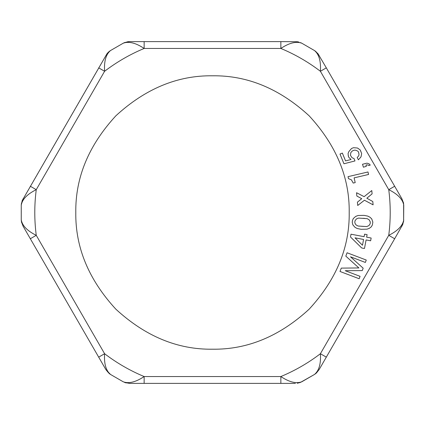 <?xml version="1.0" encoding="UTF-8"?>
<svg xmlns="http://www.w3.org/2000/svg" width="425" height="425" viewBox="0 0 425 425"><rect width="100%" height="100%" fill="white"/><g stroke="black" fill="none" stroke-linecap="round" stroke-linejoin="round"><path stroke-width="0.32" stroke-dasharray="2.12 1.59" d="M349.207 212.5C349.679 177.607 336.329 145.387 309.166 115.834C279.613 88.671 247.393 75.321 212.5 75.793C177.607 75.321 145.387 88.671 115.834 115.834C88.671 145.387 75.321 177.607 75.793 212.5C75.321 247.393 88.671 279.613 115.834 309.166C145.387 336.329 177.607 349.679 212.5 349.207C247.393 349.679 279.613 336.329 309.166 309.166C336.329 279.613 349.679 247.393 349.207 212.5M297.282 41.746L298.94 42.086L295.375 41.613L129.625 41.613M123.25 43.191L109.225 51.462M107.004 53.715L108.136 52.434L105.947 55.287L23.072 198.831M127.728 41.746L126.06 42.086M402.762 224.464L403.304 222.849M110.5 374.446L124.536 382.404M402.767 200.547L403.304 202.151L401.928 198.831L319.053 55.287M301.75 43.191L315.775 51.462M316.864 52.434L317.996 53.715M364.103 236.688L351.013 234.196L350.482 236.969L361.696 247.972L364.469 248.498L366.095 239.939L370.632 240.8L371.158 238.027L366.621 237.166L367.104 234.648L364.586 234.17L364.103 236.688M362.477 245.252L355.018 237.83L363.577 239.461L362.477 245.252M368.571 174.462L367.981 171.971L348.022 176.662L348.489 178.659L351.395 179.817L353.217 183.079L355.21 182.607L354.099 177.868L368.571 174.462M22.233 224.453L21.696 222.849L23.072 226.169L105.947 369.713M21.378 203.729L21.25 219.863M21.696 202.151L22.238 200.531M107.015 371.301L108.136 372.566M359.019 153.191L358.535 152.001L356.474 150.354L354.19 150.179L352.293 150.955L350.784 152.681L350.471 155.3L352.012 157.718L354.014 158.557L354.987 160.932L343.963 163.774L339.989 154.047L342.359 153.074L345.562 160.905L351.071 159.487L348.819 157.362L348.075 153.51L349.573 150.402L351.56 148.484L353.457 147.709L357.457 148.012L359.226 148.952L360.91 151.034L361.643 153.499L361.468 155.789L360.389 157.893L358.402 159.811L357.197 157.532L358.705 155.81L359.019 153.191M366.35 166.303L363.412 167.211L362.504 164.273L366.175 163.136L369.081 163.843L370.271 165.086L368.799 165.543L368.406 165.128L366.706 164.847L365.973 165.075L366.35 166.303M353.345 225.707L352.267 222.557L352.707 219.757L354.684 217.063L358.126 215.491L364.044 215.363L367.848 216.128L371.052 218.137L372.661 221.069L372.73 223.901L371.811 226.153L369.357 228.305L366.987 229.176L361.069 229.298L357.271 228.533L355.034 227.359L353.345 225.707M366.833 198.215L372.799 201.53L373.102 204.845L364.443 200.233L357.717 205.482L357.414 202.167L361.728 198.682L356.851 196.042L356.548 192.722L364.119 196.663L371.795 190.554L372.098 193.869L366.833 198.215M347.087 252.774L366.265 260.047L365.357 262.443L350.492 256.806L363.173 268.196L362.265 270.592L345.222 270.709L360.081 276.346L359.173 278.742L340 271.469L341.275 268.117L358.886 267.941L345.817 256.132L347.087 252.774M295.375 383.387L129.625 383.387L126.06 382.914L127.734 383.254M317.985 371.301L316.864 372.566L319.053 369.713L401.928 226.169M301.75 381.809L300.464 382.404M298.94 382.914L297.314 383.249M358.472 218.083L356.357 218.971L354.944 220.931L354.827 222.721L355.969 224.852L356.703 225.415L357.951 226.01L360.745 226.451L366.642 226.583L368.757 225.696L370.17 223.731L370.292 221.94L369.144 219.81L368.411 219.247L367.168 218.652L364.368 218.211L358.472 218.083"/><path stroke-width="0.64" d="M349.207 212.5C349.679 177.607 336.329 145.387 309.166 115.834C279.613 88.671 247.393 75.321 212.5 75.793C177.607 75.321 145.387 88.671 115.834 115.834C88.671 145.387 75.321 177.607 75.793 212.5C75.321 247.393 88.671 279.613 115.834 309.166C145.387 336.329 177.607 349.679 212.5 349.207C247.393 349.679 279.613 336.329 309.166 309.166C336.329 279.613 349.679 247.393 349.207 212.5M317.964 53.672L314.5 50.554L301.75 43.191C296.119 41.156 289.154 42.909 280.856 48.45L280.856 41.613L297.282 41.746M298.94 42.086L297.272 41.746M403.623 221.287L403.75 205.137C402.698 199.245 397.699 194.092 388.748 189.672L394.666 186.256L326.315 67.862L320.397 71.278C321.045 61.317 319.079 54.411 314.5 50.554L315.669 51.377M109.225 51.462L108.136 52.434L110.5 50.554L123.25 43.191C128.881 41.156 135.846 42.909 144.144 48.45L144.144 41.613L129.625 41.613L127.718 41.746L123.25 43.191L124.541 42.596M22.238 200.531L107.004 53.715M129.625 41.613L124.674 42.542M124.546 42.59L123.25 43.191M394.666 238.744L402.762 224.469L403.75 219.863C402.698 225.755 397.699 230.908 388.748 235.328L394.666 238.744L319.053 369.713L315.775 373.538L316.869 372.555M401.928 226.169L403.601 221.42M124.674 382.457L129.625 383.387L144.144 383.387L144.144 376.55C135.846 382.091 128.881 383.844 123.25 381.809L110.5 374.446C105.921 370.589 103.955 363.683 104.603 353.722L98.685 357.138L105.947 369.713L110.5 374.446L109.172 373.495L110.5 374.446M109.342 51.367L110.5 50.554C105.921 54.411 103.955 61.317 104.603 71.278C116.806 61.97 129.986 54.363 144.144 48.45L280.856 48.45C295.014 54.363 308.194 61.97 320.397 71.278L388.748 189.672C390.708 204.893 390.708 220.107 388.748 235.328L320.397 353.722L326.315 357.138M317.996 53.715L326.315 67.862M394.666 186.256L401.928 198.831L403.601 203.58L403.304 202.151M280.856 41.613L144.144 41.613M315.775 51.462L319.053 55.287M403.623 221.276L403.623 203.724M98.685 67.862L104.603 71.278L36.252 189.672C27.301 194.092 22.302 199.245 21.25 205.137L21.378 203.713M30.334 186.256L36.252 189.672C34.292 204.893 34.292 220.107 36.252 235.328L30.334 238.744L98.685 357.138M351.013 234.196L364.103 236.688L364.586 234.17L367.104 234.648L366.621 237.166L371.158 238.027L370.632 240.8L366.095 239.939L364.469 248.498L361.696 247.972L350.482 236.969L351.013 234.196M355.018 237.83L362.477 245.252L363.577 239.461L355.018 237.83M367.981 171.971L368.571 174.462L354.099 177.868L355.21 182.607L353.217 183.079L351.395 179.817L348.489 178.659L348.022 176.662L367.981 171.971M30.334 238.744L23.072 226.169L21.399 221.42L21.696 222.849M21.378 221.287L21.25 219.863L21.383 221.298M144.144 383.387L280.856 383.387L280.856 376.55L144.144 376.55C129.986 370.637 116.806 363.03 104.603 353.722L36.252 235.328C27.301 230.908 22.302 225.755 21.25 219.863L21.25 205.137L22.222 200.579M21.399 203.58L23.072 198.831M105.947 369.713L109.225 373.538M315.669 373.623L314.5 374.446C319.079 370.589 321.045 363.683 320.397 353.722C308.194 363.03 295.014 370.637 280.856 376.55C289.154 382.091 296.119 383.844 301.75 381.809L314.5 374.446L300.459 382.404M295.375 383.387L280.856 383.387M300.326 382.457L297.272 383.254M297.314 383.249L301.75 381.809M124.541 382.404L126.06 382.914M363.173 268.196L362.265 270.592L345.222 270.709L360.081 276.346L359.173 278.742L340 271.469L341.275 268.117L358.886 267.941L345.817 256.132L347.087 252.774L366.265 260.047L365.357 262.443L350.492 256.806L363.173 268.196M358.535 152.001L357.574 151.008L355.571 150.168L354.19 150.179L352.293 150.955L350.784 152.681L350.471 155.3L352.012 157.718L354.014 158.557L354.987 160.932L343.963 163.774L339.989 154.047L342.359 153.074L345.562 160.905L351.071 159.487L348.819 157.362L348.335 156.172L348.075 153.51L348.914 151.502L351.56 148.484L353.457 147.709L357.457 148.012L360.188 149.945L361.643 153.499L361.048 156.793L358.402 159.811L357.197 157.532L358.705 155.81L359.029 154.567L358.535 152.001M363.412 167.211L362.504 164.273L366.987 163.152L369.081 163.843L370.271 165.086L368.799 165.543L368.406 165.128L366.706 164.847L365.973 165.075L366.35 166.303L363.412 167.211M352.883 224.905L352.267 222.557L352.383 220.761L353.303 218.514L355.757 216.362L358.126 215.491L364.044 215.363L367.848 216.128L370.079 217.303L371.769 218.955L372.847 222.11L372.406 224.905L371.248 226.886L369.357 228.305L366.987 229.176L361.069 229.298L357.271 228.533L355.034 227.359L352.883 224.905M369.591 224.724L368.757 225.696L366.642 226.583L357.951 226.01L355.969 224.852L355.268 223.778L354.827 222.721L354.944 220.931L356.357 218.971L358.472 218.083L367.168 218.652L369.144 219.81L370.292 221.94L370.17 223.731L369.591 224.724M372.799 201.53L373.102 204.845L364.443 200.233L357.717 205.482L357.414 202.167L361.728 198.682L356.851 196.042L356.548 192.722L364.119 196.663L371.795 190.554L372.098 193.869L366.833 198.215L372.799 201.53M108.136 52.434L107.01 53.709M301.75 43.191L300.459 42.596M21.25 219.863L21.378 221.276"/></g></svg>
